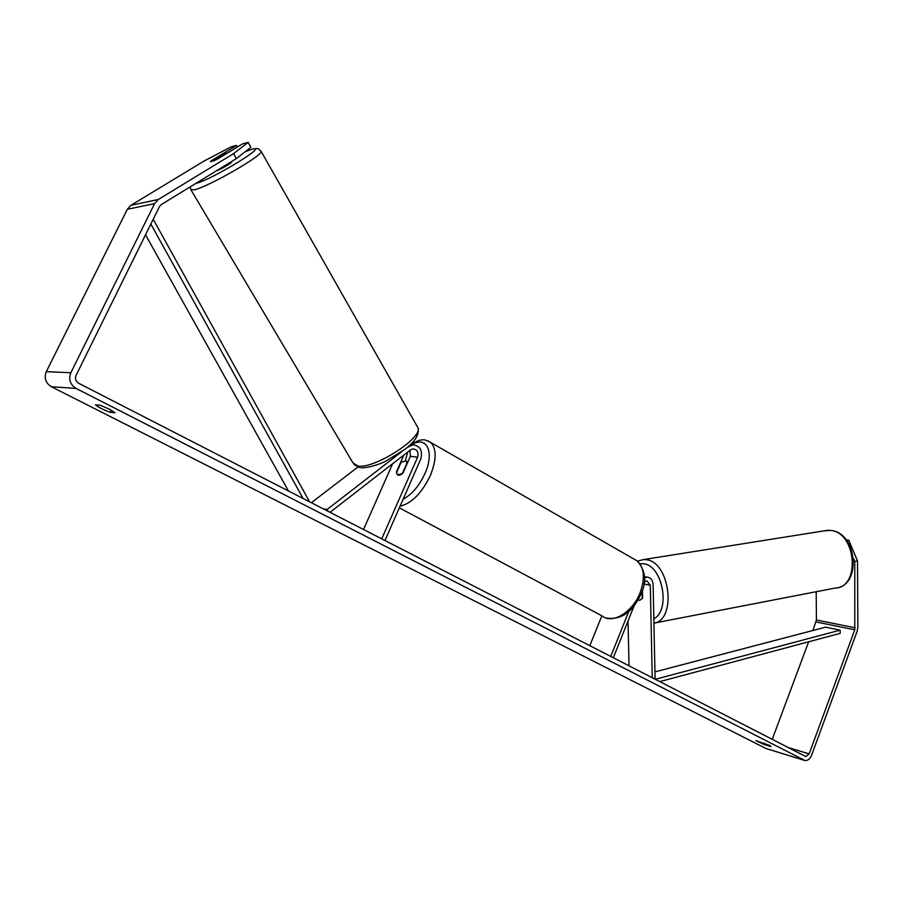 <?xml version="1.0" encoding="UTF-8"?>
<svg xmlns="http://www.w3.org/2000/svg" width="903" height="903" viewBox="0 0 903 903"><rect width="100%" height="100%" fill="white"/><g stroke="black" fill="none" stroke-linecap="round" stroke-linejoin="round"><path stroke-width="1.35" d="M406.892 447.741L412.806 444.75C420.2 445.845 422.852 450.597 420.775 458.984L384.971 540.558M330.001 512.34L410.47 449.897L412.987 448.893C417.288 449.547 418.823 452.313 417.615 457.2L381.709 538.888M403.855 455.033L396.462 471.829L397.433 474.786C398.912 475.813 400.819 475.125 403.156 472.732L410.368 456.354L409.951 450.304M311.309 502.734L357.78 467.122M392.624 463.747L363.503 529.53M407.704 452.042L405.391 460.485M322.902 508.682L327.1 509.484L401.801 451.669M328.286 511.459L327.1 509.484M231.529 161.964L231.597 162.088C231.868 163.003 219.96 169.843 216.664 170.667M210.591 161.784L225.581 153.194L226.461 153.194L226.111 153.657L216.02 159.854M215.998 159.808L213.142 161.14M100.199 405.244L109.477 409.206L114.997 412.784L110.189 412.287C102.942 409.578 98.043 407.095 95.47 404.815L100.199 405.244M769.819 745.472L755.879 740.607L763.972 744.456L770.948 746.589L769.819 745.472M846.698 540.525L848.786 540.197L857.511 561.011L854.78 561.485L854.78 629.82L809.144 753.903L805.848 756.59L78.651 383.256C75.671 381.337 74.802 378.718 76.044 375.411L159.47 206.595L161.344 204.529L236.372 158.601L233.561 153.634L248.167 142.392L250.91 147.291L236.372 158.601M857.511 561.011L857.85 627.235L857.139 631.265L811.616 755.179C810.036 758.926 807.835 760.721 805.013 760.563L76.1 388.437C70.118 384.599 68.368 379.362 70.852 372.736L154.582 203.626L158.341 199.484L233.561 153.634M803.975 760.247L765.868 748.452L51.415 386.744C45.613 383.053 43.908 378.03 46.301 371.675L127.312 209.282L130.946 205.308L204.01 161.061L231.089 146.85L236.541 145.428L211.325 160.734L210.523 161.648L217.205 159.267L242.557 143.859L248.167 142.392M237.41 146.986L236.541 145.428M846.167 539.825L848.786 540.197M816.188 591.736L816.425 619.977L812.881 630.497M808.659 641.785L772.189 739.41M854.78 561.485L853.583 558.618M764.469 743.135L763.972 744.456M111.238 410.143L110.189 412.287M653.49 678.458L655.07 678.119L653.129 584.783C652.756 580.166 650.781 577.627 647.203 577.13L644.415 577.785M652.248 677.826L650.307 585.257L646.864 580.798L644.211 581.893M629.03 665.895L628.003 621.05M634.098 605.823L613.306 657.824M628.759 611.466L610.721 656.492M601.872 615.812L589.783 645.747M642.451 590.156L642.62 598.113L639.685 600.258L638.128 599.908M401.169 462.167L406.124 460.891L407.039 462.889L402.354 473.522L397.433 474.786L396.507 472.732L401.169 462.167M640.114 600.213L638.963 600.19M642.236 598.745L642.078 591.273M654.935 671.877L825.613 627.167L840.106 630.159L840.219 633.342L659.687 681.641M653.659 678.413L656.018 679.079L656.052 679.778M840.106 630.159L656.018 679.079M150.846 224.068L303.126 498.524M145.53 234.803L288.486 491.018M153.217 219.26L308.984 500.725L308.318 501.199M410.368 456.354L417.615 457.2M190.183 186.876L190.804 189.54L194.393 189.811C208.424 186.752 262.739 155.53 261.204 151.501L260.843 150.914M245.232 151.715L251.192 149.526C272.187 142.753 212.713 179.347 195.624 183.546M417.118 426.272L417.954 427.762C422.954 437.853 374.395 469.041 358.017 466.061L353.017 462.957L191.143 190.115M51.415 386.744L76.1 388.437M765.868 748.452L803.873 760.191M130.946 205.308L158.341 199.484M787.788 747.424L809.144 753.903M816.075 621.941L854.78 629.82M816.425 619.977L855.13 627.811M46.301 371.675L70.852 372.736M127.312 209.282L154.582 203.626M643.929 583.97L650.307 585.257M399.329 507.836L602.222 615.993C612.178 624.594 632.777 612.155 640.182 592.537C645.25 578.247 644.279 567.727 637.281 560.966L633.635 558.878M427.661 440.72L430.855 442.549C436.725 448.96 436.544 459.977 430.302 475.599C421.724 493.286 411.644 503.468 400.074 506.154M403.144 499.156C411.881 494.528 419.15 485.983 424.952 473.544C434.806 452.008 426.611 435.381 411.802 444.648M655.251 622.867L834.778 588.135C860.717 588.09 856.541 532.16 830.41 530.411L823.762 530.908M637.462 561.113L643.794 559.533L646.401 559.736C670.06 561.982 676.923 619.808 653.93 623.251M653.84 618.803C670.884 610.349 662.576 565.56 643.715 563.765L640.001 563.675M410.481 444.513L412.806 444.75M361.324 467.844C370.602 467.743 382.24 463.025 385.4 461.354L404.77 449.446C415.222 441.533 419.613 434.309 417.954 427.762L261.204 151.501C258.258 149.051 259.454 147.573 251.542 149.334L245.334 151.636M359.981 467.686L354.044 464.582M644.381 576.577L647.203 577.13M410.797 444.197L419.229 440.314C422.593 440.258 422.739 438.169 430.855 442.549L637.281 560.966C645.543 570.594 646.875 581.419 641.277 593.44C632.811 612.11 621.05 620.293 605.992 618.002M406.124 460.891L407.93 461.896M643.794 559.533L827.701 530.287L830.647 530.4C857.794 532.477 861.891 587.198 834.778 588.135"/></g></svg>
